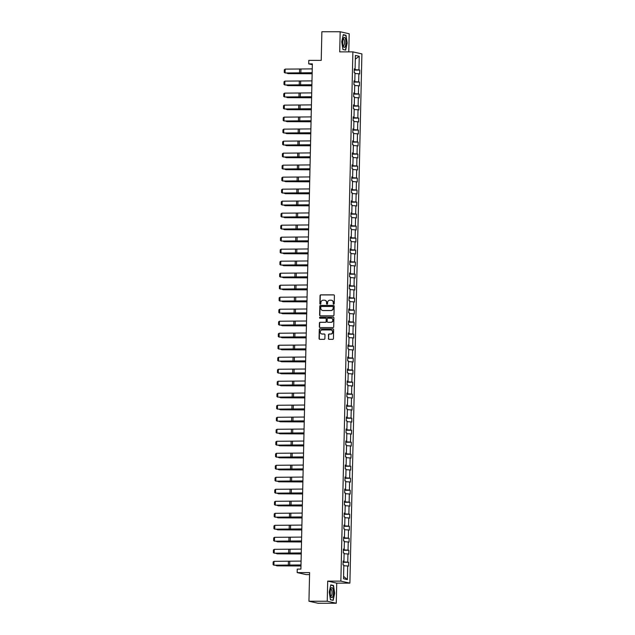 <?xml version="1.0" encoding="UTF-8"?>
<svg xmlns="http://www.w3.org/2000/svg" width="635" height="635" viewBox="0 0 635 635"><rect width="100%" height="100%" fill="white"/><g stroke="black" fill="none" stroke-linecap="round" stroke-linejoin="round"><path stroke-width="0.95" d="M333.716 304.181A0.532 0.5 -77.4 0 0 334.224 303.657L334.407 295.632A0.754 0.714 -77.4 0 0 333.708 294.87L320.778 294.87A0.754 0.714 -77.4 0 0 320.048 295.624L319.865 303.649A0.532 0.5 -77.4 0 0 320.358 304.181A0.532 0.5 -77.4 0 0 320.865 303.649L320.889 302.609A2.421 2.294 -77.4 0 1 323.247 300.196L324.326 300.196A2.421 2.294 -77.4 0 1 326.565 302.617L326.541 303.649A0.532 0.5 -77.4 0 0 327.033 304.181A0.532 0.5 -77.4 0 0 327.549 303.649L327.573 302.617A2.421 2.294 -77.4 0 1 329.922 300.196L331.002 300.196A2.421 2.294 -77.4 0 1 333.248 302.617L333.224 303.657A0.532 0.5 -77.4 0 0 333.716 304.181A0.532 0.5 -77.4 0 1 333.47 303.713L333.224 303.657M348.782 51.88L349.194 33.766L340.169 31.758L321.874 31.75L321.223 60.381L308.785 60.373L308.705 63.873L312.349 64.691M336.272 603.25L336.725 583.128L327.7 581.112L327.247 601.234L336.272 603.25L317.976 603.242L308.951 601.234L309.602 572.603L297.164 572.595L306.189 574.611L309.555 574.611M327.247 601.234L308.951 601.234M328.374 338.574A0.754 0.714 -77.4 0 0 329.073 339.328L332.7 339.328A0.754 0.714 -77.4 0 0 333.438 338.574L333.637 329.66A0.754 0.714 -77.4 0 0 332.938 328.906L320.008 328.898A0.754 0.714 -77.4 0 0 319.27 329.652L319.072 338.566A0.754 0.714 -77.4 0 0 319.77 339.32L324.152 339.328A0.754 0.714 -77.4 0 0 324.89 338.566L324.977 334.756A0.754 0.714 -77.4 0 0 324.271 334.002L322.104 334.002A2.024 1.913 -77.4 0 1 320.238 331.772A2.024 1.913 -77.4 0 1 322.191 329.954L330.708 329.962A2.024 1.913 -77.4 0 1 332.565 332.192A2.024 1.913 -77.4 0 1 330.613 334.002L329.192 334.002A0.754 0.714 -77.4 0 0 328.462 334.756L328.612 338.622A0.754 0.714 -77.4 0 0 329.049 339.328M297.164 572.595L297.243 569.095L300.903 569.095L312.364 63.873L308.705 63.873M327.7 581.112L340.868 581.12L352.885 51.887L361.902 53.896L349.893 583.128L340.868 581.12M340.169 31.758L339.709 51.88L352.885 51.887M333.232 315.833A0.754 0.714 -77.4 0 0 333.97 315.079L334.169 306.165A0.754 0.714 -77.4 0 0 333.47 305.411L320.54 305.403A0.754 0.714 -77.4 0 0 319.81 306.165L319.603 315.079A0.754 0.714 -77.4 0 0 320.302 315.833L333.232 315.833M333.907 317.913L333.7 326.827A0.754 0.714 -77.4 0 1 332.97 327.581L320.04 327.581A0.754 0.714 -77.4 0 1 319.341 326.819L319.421 323.009A0.754 0.714 -77.4 0 1 320.159 322.255L325.406 322.255A0.754 0.714 -77.4 0 0 326.136 321.5L326.199 318.968A0.754 0.714 -77.4 0 0 325.493 318.214L320.032 318.214A0.532 0.5 -77.4 0 1 319.548 317.627A0.532 0.5 -77.4 0 1 320.064 317.151L333.2 317.159A0.754 0.714 -77.4 0 1 333.907 317.913M343.527 578.731L343.837 565.11L343.019 564.928L343.106 561.078L343.924 561.261L344.106 553.101L343.289 552.918L343.376 549.077L344.194 549.259L344.376 541.099L343.559 540.917L343.646 537.067L344.464 537.25L344.654 529.09L343.837 528.907L343.924 525.066L344.741 525.248L344.924 517.088L344.106 516.906L344.194 513.056L345.011 513.239L345.194 505.079L344.376 504.904L344.464 501.055L345.281 501.237L345.472 493.077L344.654 492.895L344.741 489.045L345.559 489.228L345.742 481.076L344.924 480.893L345.011 477.044L345.829 477.226L346.012 469.067L345.194 468.884L345.281 465.034L346.099 465.217L346.281 457.065L345.472 456.882L345.559 453.033L346.369 453.215L346.559 445.056L345.742 444.873L345.829 441.023L346.647 441.206L346.829 433.054L346.012 432.872L346.099 429.022L346.916 429.204L347.099 421.045L346.289 420.862L346.377 417.012L347.186 417.195L347.377 409.043L346.559 408.861L346.647 405.011L347.464 405.193L347.647 397.034L346.829 396.851L346.916 393.001L347.734 393.184L347.916 385.032L347.099 384.85L347.186 381L348.004 381.183L348.194 373.023L347.377 372.84L347.464 368.998L348.282 369.173L348.464 361.021L347.647 360.839L347.734 356.989L348.551 357.172L348.734 349.012L347.916 348.829L348.004 344.988L348.821 345.17L349.012 337.01L348.194 336.828L348.282 332.978L349.099 333.161L349.282 325.001L348.464 324.818L348.551 320.977L349.369 321.159L349.552 312.999L348.734 312.817L348.821 308.967L349.639 309.15L349.829 300.99L349.012 300.807L349.099 296.966L349.917 297.148L350.099 288.988L349.282 288.806L349.369 284.956L350.187 285.139L350.369 276.979L349.552 276.796L349.639 272.955L350.456 273.137L350.647 264.978L349.829 264.795L349.917 260.945L350.734 261.128L350.917 252.976L350.099 252.793L350.187 248.944L351.004 249.126L351.187 240.967L350.369 240.784L350.456 236.934L351.274 237.117L351.465 228.965L350.647 228.783L350.734 224.933L351.552 225.115L351.734 216.956L350.917 216.773L351.004 212.923L351.822 213.106L352.004 204.954L351.187 204.772L351.274 200.922L352.092 201.105L352.282 192.945L351.465 192.762L351.552 188.912L352.369 189.095L352.552 180.943L351.734 180.761L351.822 176.911L352.639 177.094L352.822 168.934L352.004 168.751L352.092 164.902L352.909 165.084L353.1 156.932L352.282 156.75L352.369 152.9L353.187 153.083L353.37 144.923L352.552 144.74L352.639 140.891L353.457 141.073L353.639 132.921L352.822 132.739L352.909 128.889L353.727 129.072L353.917 120.912L353.1 120.729L353.187 116.888L354.005 117.07L354.187 108.91L353.37 108.728L353.457 104.878L354.274 105.061L354.457 96.901L353.639 96.718L353.727 92.877L354.544 93.059L354.735 84.899L353.917 84.717L354.005 80.867L354.822 81.05L355.005 72.89L354.187 72.707L354.274 68.866L355.092 69.048L355.402 55.428L359.251 56.285L358.942 69.906L359.759 70.088L359.672 73.938L358.854 73.755L358.672 81.907L359.489 82.09L359.402 85.939L358.584 85.757L358.402 93.916L359.219 94.099L359.132 97.949L358.315 97.766L358.124 105.918L358.942 106.101L358.854 109.95L358.037 109.768L357.854 117.927L358.672 118.11L358.584 121.96L357.767 121.777L357.584 129.929L358.402 130.111L358.315 133.961L357.497 133.779L357.307 141.938L358.124 142.121L358.037 145.963L357.219 145.788L357.037 153.94L357.854 154.122L357.767 157.972L356.949 157.79L356.767 165.949L357.584 166.132L357.497 169.974L356.68 169.791L356.489 177.951L357.307 178.133L357.219 181.983L356.402 181.8L356.219 189.96L357.037 190.143L356.949 193.985L356.132 193.802L355.949 201.962L356.767 202.144L356.68 205.994L355.862 205.811L355.671 213.971L356.489 214.154L356.402 217.995L355.584 217.813L355.402 225.973L356.219 226.155L356.132 230.005L355.314 229.822L355.132 237.982L355.949 238.165L355.862 242.006L355.044 241.824L354.854 249.984L355.671 250.166L355.584 254.016L354.767 253.833L354.584 261.993L355.402 262.168L355.314 266.017L354.497 265.835L354.314 273.995L355.132 274.177L355.044 278.027L354.227 277.844L354.044 285.996L354.854 286.179L354.767 290.028L353.957 289.846L353.766 298.005L354.584 298.188L354.497 302.038L353.679 301.855L353.497 310.007L354.314 310.19L354.227 314.039L353.409 313.857L353.227 322.016L354.036 322.199L353.949 326.049L353.139 325.866L352.949 334.018L353.766 334.2L353.679 338.05L352.862 337.868L352.679 346.027L353.497 346.21L353.409 350.06L352.592 349.877L352.409 358.029L353.227 358.211L353.139 362.061L352.322 361.879L352.131 370.038L352.949 370.221L352.862 374.071L352.044 373.888L351.861 382.04L352.679 382.222L352.592 386.072L351.774 385.889L351.592 394.049L352.409 394.232L352.322 398.074L351.504 397.899L351.314 406.051L352.131 406.233L352.044 410.083L351.226 409.9L351.044 418.06L351.861 418.243L351.774 422.084L350.957 421.902L350.774 430.062L351.592 430.244L351.504 434.094L350.687 433.911L350.496 442.071L351.314 442.254L351.226 446.095L350.409 445.913L350.226 454.073L351.044 454.255L350.957 458.105L350.139 457.922L349.956 466.082L350.774 466.265L350.687 470.106L349.869 469.924L349.679 478.084L350.496 478.266L350.409 482.116L349.591 481.933L349.409 490.093L350.226 490.276L350.139 494.117L349.321 493.935L349.139 502.094L349.956 502.277L349.869 506.127L349.052 505.944L348.861 514.104L349.679 514.279L349.591 518.128L348.774 517.946L348.591 526.105L349.409 526.288L349.321 530.138L348.504 529.955L348.321 538.107L349.139 538.289L349.052 542.139L348.234 541.957L348.043 550.116L348.861 550.299L348.774 554.149L347.956 553.966L347.774 562.118L348.591 562.3L348.504 566.15L347.686 565.968L347.377 579.588L343.527 578.731M343.694 561.284L343.678 561.888L343.083 561.888M343.678 561.888L347.774 562.118M344.091 553.744L347.956 553.966M343.098 561.356L343.924 561.261M343.964 549.283L343.948 549.886L343.36 549.886M343.948 549.886L348.043 550.116M344.36 541.742L348.234 541.957M343.368 549.346L344.194 549.259M344.233 537.274L344.226 537.885L343.63 537.885M344.226 537.885L348.321 538.107M344.638 529.733L348.504 529.955M343.646 537.345L344.464 537.25M344.511 525.272L344.495 525.875L343.9 525.875M344.495 525.875L348.591 526.105M344.908 517.731L348.774 517.946M343.916 525.336L344.741 525.248M344.781 513.263L344.765 513.874L344.178 513.874M344.765 513.874L348.861 514.104M345.178 505.73L349.052 505.944M344.186 513.334L345.011 513.239M345.051 501.261L345.035 501.864L344.448 501.864M345.035 501.864L349.139 502.094M345.456 493.72L349.321 493.935M344.456 501.325L345.281 501.237M345.329 489.252L345.313 489.863L344.718 489.863M345.313 489.863L349.409 490.093M345.726 481.719L349.591 481.933M344.734 489.323L345.559 489.228M345.599 477.25L345.583 477.853L344.995 477.853M345.583 477.853L349.679 478.084M345.996 469.709L349.869 469.924M345.003 477.314L345.829 477.226M345.869 465.249L345.853 465.852L345.265 465.852M345.853 465.852L349.956 466.082M346.273 457.708L350.139 457.922M345.273 465.312L346.099 465.217M346.138 453.239L346.131 453.842L345.535 453.842M346.131 453.842L350.226 454.073M346.543 445.699L350.409 445.913M345.551 453.303L346.369 453.215M346.416 441.238L346.4 441.841L345.813 441.841M346.4 441.841L350.496 442.071M346.813 433.697L350.687 433.911M345.821 441.301L346.647 441.206M346.686 429.228L346.67 429.831L346.083 429.831M346.67 429.831L350.774 430.062M347.091 421.688L350.957 421.902M346.091 429.292L346.916 429.204M346.956 417.227L346.948 417.83L346.353 417.83M346.948 417.83L351.044 418.06M347.361 409.686L351.226 409.9M346.369 417.29L347.186 417.195M347.234 405.217L347.218 405.821L346.631 405.821M347.218 405.821L351.314 406.051M347.631 397.677L351.504 397.899M346.639 405.281L347.464 405.193M347.504 393.216L347.488 393.819L346.901 393.819M347.488 393.819L351.592 394.049M347.909 385.675L351.774 385.889M346.908 393.279L347.734 393.184M347.774 381.206L347.766 381.81L347.17 381.81M347.766 381.81L351.861 382.04M348.178 373.666L352.044 373.888M347.186 381.27L348.004 381.183M348.051 369.205L348.036 369.808L347.44 369.808M348.036 369.808L352.131 370.038M348.448 361.664L352.322 361.879M347.456 369.268L348.282 369.173M348.321 357.195L348.305 357.799L347.718 357.799M348.305 357.799L352.409 358.029M348.726 349.655L352.592 349.877M347.726 357.267L348.551 357.172M348.591 345.194L348.583 345.797L347.988 345.797M348.583 345.797L352.679 346.027M348.996 337.653L352.862 337.868M348.004 345.257L348.821 345.17M348.869 333.184L348.853 333.788L348.258 333.788M348.853 333.788L352.949 334.018M349.266 325.644L353.139 325.866M348.274 333.256L349.099 333.161M349.139 321.183L349.123 321.786L348.536 321.786M349.123 321.786L353.227 322.016M349.544 313.642L353.409 313.857M348.544 321.247L349.369 321.159M349.409 309.174L349.401 309.785L348.805 309.777M349.401 309.785L353.497 310.007M349.814 301.633L353.679 301.855M348.821 309.245L349.639 309.15M349.687 297.172L349.671 297.775L349.075 297.775M349.671 297.775L353.766 298.005M350.083 289.631L353.957 289.846M349.091 297.236L349.917 297.148M349.956 285.163L349.941 285.774L349.353 285.774M349.941 285.774L354.044 285.996M350.353 277.622L354.227 277.844M349.361 285.234L350.187 285.139M350.226 273.161L350.218 273.764L349.623 273.764M350.218 273.764L354.314 273.995M350.631 265.62L354.497 265.835M349.639 273.225L350.456 273.137M350.504 261.152L350.488 261.763L349.893 261.763M350.488 261.763L354.584 261.993M350.901 253.619L354.767 253.833M349.909 261.223L350.734 261.128M350.774 249.15L350.758 249.753L350.171 249.753M350.758 249.753L354.854 249.984M351.171 241.61L355.044 241.824M350.179 249.214L351.004 249.126M351.044 237.141L351.036 237.752L350.441 237.752M351.036 237.752L355.132 237.982M351.449 229.608L355.314 229.822M350.456 237.212L351.274 237.117M351.322 225.139L351.306 225.742L350.71 225.742M351.306 225.742L355.402 225.973M351.719 217.599L355.584 217.813M350.726 225.203L351.552 225.115M351.592 213.138L351.576 213.741L350.988 213.741M351.576 213.741L355.671 213.971M351.988 205.597L355.862 205.811M350.996 213.201L351.822 213.106M351.861 201.128L351.853 201.732L351.258 201.732M351.853 201.732L355.949 201.962M352.266 193.588L356.132 193.802M351.274 201.192L352.092 201.105M352.139 189.127L352.123 189.73L351.528 189.73M352.123 189.73L356.219 189.96M352.536 181.586L356.402 181.8M351.544 189.19L352.369 189.095M352.409 177.117L352.393 177.721L351.806 177.721M352.393 177.721L356.489 177.951M352.806 169.577L356.68 169.791M351.814 177.181L352.639 177.094M352.679 165.116L352.671 165.719L352.076 165.719M352.671 165.719L356.767 165.949M353.084 157.575L356.949 157.79M352.092 165.179L352.909 165.084M352.957 153.106L352.941 153.71L352.346 153.71M352.941 153.71L357.037 153.94M353.354 145.566L357.219 145.788M352.361 153.17L353.187 153.083M353.227 141.105L353.211 141.708L352.623 141.708M353.211 141.708L357.307 141.938M353.624 133.564L357.497 133.779M352.631 141.168L353.457 141.073M353.497 129.095L353.481 129.699L352.893 129.699M353.481 129.699L357.584 129.929M353.901 121.555L357.767 121.777M352.901 129.159L353.727 129.072M353.774 117.094L353.758 117.697L353.163 117.697M353.758 117.697L357.854 117.927M354.171 109.553L358.037 109.768M353.179 117.157L354.005 117.07M354.044 105.085L354.028 105.688L353.441 105.688M354.028 105.688L358.124 105.918M354.441 97.544L358.315 97.766M353.449 105.156L354.274 105.061M354.314 93.083L354.298 93.686L353.711 93.686M354.298 93.686L358.402 93.916M354.719 85.542L358.584 85.757M353.719 93.147L354.544 93.059M354.592 81.074L354.576 81.677L353.981 81.677M354.576 81.677L358.672 81.907M354.989 73.533L358.854 73.755M353.997 81.145L354.822 81.05M354.862 69.072L354.846 69.675L354.259 69.675M354.846 69.675L358.942 69.906M359.251 56.285L355.314 59.118M336.725 583.128L349.893 583.128M354.266 69.136L355.092 69.048M343.821 565.753L347.686 565.968M347.377 579.588L343.583 576.326M354.243 70.088L359.759 70.088M353.973 82.09L359.489 82.09M353.703 94.099L359.219 94.099M353.425 106.101L358.942 106.101M353.155 118.11L358.672 118.11M352.885 130.111L358.402 130.111M352.608 142.113L358.124 142.121M352.338 154.122L357.854 154.122M352.068 166.124L357.584 166.132M351.79 178.133L357.307 178.133M351.52 190.135L357.037 190.143M351.25 202.144L356.767 202.144M350.98 214.146L356.489 214.154M350.703 226.155L356.219 226.155M350.433 238.157L355.949 238.165M350.163 250.166L355.671 250.166M349.885 262.168L355.402 262.168M349.615 274.177L355.132 274.177M349.345 286.179L354.854 286.179M349.067 298.188L354.584 298.188M348.798 310.19L354.314 310.19M348.528 322.199L354.036 322.199M348.25 334.2L353.766 334.2M347.98 346.21L353.497 346.21M347.71 358.211L353.227 358.211M347.432 370.221L352.949 370.221M347.162 382.222L352.679 382.222M346.893 394.224L352.409 394.232M346.615 406.233L352.131 406.233M346.345 418.235L351.861 418.243M346.075 430.244L351.592 430.244M345.797 442.246L351.314 442.254M345.527 454.255L351.044 454.255M345.257 466.257L350.774 466.265M344.98 478.266L350.496 478.266M344.71 490.268L350.226 490.276M344.44 502.277L349.956 502.277M344.162 514.279L349.679 514.279M343.892 526.288L349.409 526.288M343.622 538.289L349.139 538.289M343.344 550.299L348.861 550.299M343.075 562.3L348.591 562.3M345.654 50.109L347.178 42.989L345.988 35.258L343.273 34.655L341.741 41.775L342.932 49.506L345.654 50.109M333.502 585.502L330.787 584.891L329.255 592.018L330.446 599.75L333.169 600.353L334.693 593.233L333.502 585.502L332.311 585.502M333.47 303.713L333.494 302.673A2.421 2.294 -77.4 0 0 331.597 300.284M324.914 300.276A2.421 2.294 -77.4 0 1 326.811 302.665L326.787 303.705A0.532 0.5 -77.4 0 0 327.057 304.181M333.708 294.87L333.954 294.926A0.754 0.714 -77.4 0 0 333.954 294.926L321.024 294.926A0.754 0.714 -77.4 0 0 320.286 295.68L320.111 303.705A0.532 0.5 -77.4 0 0 320.373 304.181M333.47 305.411L333.716 305.467A0.754 0.714 -77.4 0 0 333.716 305.467L320.786 305.459A0.754 0.714 -77.4 0 0 320.048 306.213L319.849 315.127A0.754 0.714 -77.4 0 0 320.286 315.833M333.145 306.999A0.532 0.5 -77.4 0 0 332.653 306.467L321.31 306.467A0.532 0.5 -77.4 0 0 320.794 306.991L320.77 308.086A2.421 2.294 -77.4 0 0 323.009 310.507L330.772 310.507A2.421 2.294 -77.4 0 0 333.121 308.094L333.391 307.054A0.532 0.5 -77.4 0 0 332.899 306.522M322.659 310.475A2.421 2.294 -77.4 0 0 323.255 310.563L323.009 310.507M333.391 307.054L333.367 308.15A2.421 2.294 -77.4 0 1 331.01 310.563L323.255 310.563M325.763 318.27A0.754 0.714 -77.4 0 1 326.438 319.024L326.382 321.556A0.754 0.714 -77.4 0 1 325.644 322.31L320.405 322.31A0.754 0.714 -77.4 0 0 319.667 323.064L319.58 326.874A0.754 0.714 -77.4 0 0 320.016 327.581M333.2 317.159L333.446 317.214A0.754 0.714 -77.4 0 0 333.446 317.214L320.302 317.206A0.532 0.5 -77.4 0 0 320.056 318.214M330.843 322.255A2.024 1.913 -77.4 0 0 331.327 318.254A2.024 1.913 -77.4 0 0 330.938 318.214L327.938 318.214A0.754 0.714 -77.4 0 0 327.2 318.968L327.144 321.5A0.754 0.714 -77.4 0 0 327.843 322.255L331.089 322.31A2.024 1.913 -77.4 0 0 331.454 318.286M331.089 322.31L328.089 322.31M331.224 330.033A2.024 1.913 -77.4 0 1 330.859 334.058L329.438 334.058A0.754 0.714 -77.4 0 0 328.7 334.812L328.612 338.622M321.826 333.978A2.024 1.913 -77.4 0 0 322.342 334.05L322.104 334.002M324.271 334.002L324.517 334.058A0.754 0.714 -77.4 0 0 324.517 334.058L322.342 334.05M333.2 328.962A0.754 0.714 -77.4 0 0 333.184 328.954L320.254 328.954A0.754 0.714 -77.4 0 0 319.516 329.708L319.318 338.622A0.754 0.714 -77.4 0 0 319.746 339.32M343.217 34.901L345.797 35.481L347.178 42.989M344.797 35.258L345.988 35.258M287.353 73.112L312.142 73.644M286.837 73.104L288.084 73.636L312.142 73.771M312.166 72.731L285.083 72.969L312.158 72.89M312.253 68.89L285.171 69.12L285.083 72.969L284.266 72.422L284.321 69.731L285.171 69.12M287.076 85.114L311.872 85.646M286.56 85.114L287.814 85.638L311.864 85.781M286.806 97.123L311.602 97.655M286.29 97.115L287.536 97.647L311.594 97.782M311.888 84.741L284.805 84.971L311.888 84.899M311.976 80.891L284.893 81.121L284.805 84.971L283.988 84.431L284.051 81.732L284.893 81.121M311.618 96.742L284.536 96.972L311.618 96.901M311.706 92.9L284.623 93.131L284.536 96.972L283.718 96.433L283.781 93.742L284.623 93.131M345.21 38.227A5.016 1.587 90 0 0 343.4 38.291A5.016 1.587 90 0 0 343.392 46.474A5.016 1.587 90 0 0 343.424 46.538A5.016 1.587 90 0 0 345.63 45.188A5.016 1.587 90 0 0 345.21 38.227M343.106 45.641A3.437 1.087 90 0 0 343.448 45.815A3.437 1.087 90 0 0 344.487 43.386A3.437 1.087 90 0 0 344.059 39.537A3.437 1.087 90 0 0 343.448 38.949A3.437 1.087 90 0 0 343.106 39.124M344.575 49.871L342.9 49.3M346.948 42.966L345.472 49.871M332.716 588.47A5.016 1.587 90 0 0 330.906 588.534A5.016 1.587 90 0 0 330.906 596.709A5.016 1.587 90 0 0 330.938 596.781A5.016 1.587 90 0 0 333.145 595.432A5.016 1.587 90 0 0 332.716 588.47M330.621 595.884A3.437 1.087 90 0 0 330.962 596.059A3.437 1.087 90 0 0 332.002 593.63A3.437 1.087 90 0 0 331.573 589.78A3.437 1.087 90 0 0 330.962 589.193A3.437 1.087 90 0 0 330.621 589.367M332.089 600.115L330.414 599.543M330.732 585.145L333.311 585.724L334.462 593.209L332.978 600.115M286.536 109.125L311.325 109.657M286.02 109.125L287.266 109.649L311.325 109.784M311.348 108.752L284.266 108.982L311.34 108.91M311.436 104.902L284.353 105.132L284.266 108.982L283.448 108.442L283.512 105.743L284.353 105.132M286.258 121.134L311.055 121.666M285.742 121.126L286.996 121.658L311.047 121.793M311.071 120.753L283.988 120.983L311.071 120.912M311.158 116.903L284.075 117.142L283.988 120.983L283.17 120.444L283.234 117.753L284.075 117.142M285.988 133.136L310.785 133.667M285.472 133.136L286.718 133.66L310.777 133.794M310.801 132.763L283.718 132.993L310.801 132.921M310.888 128.913L283.805 129.143L283.718 132.993L282.9 132.453L282.964 129.754L283.805 129.143M285.718 145.145L310.507 145.677M285.202 145.137L286.448 145.669L310.507 145.804M310.531 144.764L283.448 144.994L310.523 144.923M310.618 140.914L283.535 141.153L283.448 144.994L282.631 144.455L282.694 141.764L283.535 141.153M285.44 157.147L310.237 157.678M284.924 157.147L286.179 157.67L310.237 157.805M310.253 156.774L283.17 157.004L310.253 156.932M310.34 152.924L283.258 153.154L283.17 157.004L282.361 156.464L282.416 153.765L283.258 153.154M285.171 169.156L309.967 169.688M284.655 169.148L285.901 169.68L309.959 169.815M309.983 168.775L282.9 169.005L309.983 168.934M310.07 164.925L282.988 165.163L282.9 169.005L282.083 168.465L282.146 165.775L282.988 165.163M284.901 181.158L309.69 181.689M284.385 181.158L285.631 181.681L309.69 181.816M284.631 193.167L309.42 193.699M284.107 193.159L285.361 193.691L309.42 193.826M284.353 205.168L309.15 205.7M283.837 205.168L285.083 205.692L309.142 205.827M284.083 217.178L308.872 217.71M283.567 217.17L284.813 217.702L308.872 217.837M283.813 229.179L308.602 229.711M283.289 229.179L284.543 229.703L308.602 229.838M283.535 241.189L308.332 241.713M283.019 241.181L284.266 241.713L308.324 241.848M283.266 253.19L308.054 253.722M282.75 253.19L283.996 253.714L308.054 253.849M282.996 265.192L307.784 265.724M282.472 265.192L283.726 265.724L307.784 265.859M282.718 277.201L307.515 277.733M282.202 277.201L283.448 277.725L307.507 277.86M282.448 289.203L307.237 289.735M281.932 289.203L283.178 289.727L307.237 289.87M309.713 180.784L282.631 181.015L309.705 180.943M309.801 176.935L282.718 177.165L282.631 181.015L281.813 180.475L281.876 177.776L282.718 177.165M309.443 192.786L282.353 193.016L309.435 192.945M309.531 188.936L282.44 189.174L282.353 193.016L281.543 192.476L281.599 189.786L282.44 189.174M309.166 204.795L282.083 205.026L309.166 204.954M309.253 200.946L282.17 201.176L282.083 205.026L281.265 204.478L281.329 201.787L282.17 201.176M308.896 216.797L281.813 217.027L308.888 216.956M308.983 212.947L281.9 213.177L281.813 217.027L280.995 216.487L281.059 213.797L281.9 213.177M308.626 228.806L281.535 229.037L308.618 228.965M308.713 224.957L281.623 225.187L281.535 229.037L280.726 228.489L280.781 225.798L281.623 225.187M308.348 240.808L281.265 241.038L308.348 240.967M308.435 236.958L281.353 237.188L281.265 241.038L280.448 240.498L280.511 237.808L281.353 237.188M308.078 252.809L280.995 253.047L308.07 252.976M308.166 248.968L281.083 249.198L280.995 253.047L280.178 252.5L280.241 249.809L281.083 249.198M307.808 264.819L280.718 265.049L307.8 264.978M307.896 260.969L280.805 261.199L280.718 265.049L279.908 264.509L279.964 261.818L280.805 261.199M307.53 276.82L280.448 277.058L307.53 276.987M307.618 272.979L280.535 273.209L280.448 277.058L279.63 276.511L279.694 273.82L280.535 273.209M307.261 288.83L280.178 289.06L307.253 288.988M307.348 284.98L280.265 285.21L280.178 289.06L279.36 288.52L279.424 285.821L280.265 285.21M282.178 301.212L306.967 301.744M281.654 301.212L282.908 301.736L306.967 301.871M306.991 300.831L279.9 301.069L306.983 300.998M307.078 296.99L279.987 297.22L279.9 301.069L279.09 300.522L279.146 297.831L279.987 297.22M281.9 313.214L306.697 313.746M281.384 313.214L282.631 313.738L306.689 313.88M306.713 312.841L279.63 313.071L306.713 312.999M306.8 308.991L279.717 309.221L279.63 313.071L278.813 312.531L278.876 309.832L279.717 309.221M281.63 325.223L306.419 325.755M281.115 325.215L282.361 325.747L306.419 325.882M306.443 324.842L279.36 325.08L306.443 325.001M306.53 321L279.448 321.231L279.36 325.08L278.543 324.533L278.606 321.842L279.448 321.231M281.361 337.225L306.149 337.756M280.837 337.225L282.091 337.749L306.149 337.883M306.173 336.852L279.082 337.082L306.165 337.01M306.26 333.002L279.17 333.232L279.082 337.082L278.273 336.542L278.328 333.843L279.17 333.232M281.083 349.234L305.88 349.766M280.567 349.226L281.813 349.758L305.872 349.893M305.895 348.853L278.813 349.083L305.895 349.012M305.983 345.011L278.9 345.242L278.813 349.083L277.995 348.544L278.059 345.853L278.9 345.242M280.813 361.236L305.602 361.767M280.297 361.236L281.543 361.759L305.602 361.894M305.625 360.863L278.543 361.093L305.625 361.021M305.713 357.013L278.63 357.243L278.543 361.093L277.725 360.553L277.789 357.854L278.63 357.243M280.543 373.245L305.332 373.777M280.019 373.237L281.273 373.769L305.332 373.904M305.356 372.864L278.265 373.094L305.348 373.023M305.443 369.014L278.352 369.252L278.265 373.094L277.455 372.554L277.511 369.864L278.352 369.252M280.265 385.247L305.062 385.778M279.749 385.247L280.995 385.77L305.054 385.905M279.995 397.256L304.784 397.788M279.479 397.248L280.726 397.78L304.784 397.915M279.725 409.257L304.514 409.789M279.209 409.257L280.456 409.781L304.514 409.916M279.448 421.267L304.244 421.799M278.932 421.259L280.186 421.791L304.236 421.926M279.178 433.268L303.967 433.8M278.662 433.268L279.908 433.792L303.967 433.927M278.908 445.278L303.697 445.81M278.392 445.27L279.638 445.802L303.697 445.937M278.63 457.279L303.427 457.811M278.114 457.279L279.368 457.803L303.419 457.938M278.36 469.289L303.149 469.821M277.844 469.281L279.09 469.813L303.149 469.948M278.09 481.29L302.879 481.822M277.574 481.29L278.821 481.814L302.879 481.949M277.812 493.3L302.609 493.824M277.297 493.292L278.551 493.824L302.601 493.959M305.078 384.873L277.995 385.104L305.078 385.032M305.165 381.024L278.082 381.254L277.995 385.104L277.177 384.564L277.241 381.865L278.082 381.254M304.808 396.875L277.725 397.105L304.808 397.034M304.895 393.025L277.812 393.263L277.725 397.105L276.908 396.565L276.971 393.875L277.812 393.263M304.538 408.884L277.447 409.115L304.53 409.043M304.625 405.035L277.535 405.265L277.447 409.115L276.638 408.575L276.693 405.876L277.535 405.265M304.26 420.886L277.177 421.116L304.26 421.045M304.348 417.036L277.265 417.274L277.177 421.116L276.36 420.576L276.423 417.886L277.265 417.274M303.99 432.895L276.908 433.126L303.99 433.054M304.078 429.046L276.995 429.276L276.908 433.126L276.09 432.586L276.154 429.887L276.995 429.276M303.72 444.897L276.638 445.127L303.713 445.056M303.808 441.047L276.725 441.285L276.638 445.127L275.82 444.587L275.876 441.897L276.725 441.285M303.443 456.906L276.36 457.136L303.443 457.065M303.53 453.057L276.447 453.287L276.36 457.136L275.542 456.589L275.606 453.898L276.447 453.287M303.173 468.908L276.09 469.138L303.173 469.067M303.26 465.058L276.177 465.288L276.09 469.138L275.272 468.598L275.336 465.907L276.177 465.288M302.903 480.917L275.82 481.147L302.895 481.076M302.99 477.068L275.908 477.298L275.82 481.147L275.003 480.6L275.066 477.909L275.908 477.298M302.625 492.919L275.542 493.149L302.625 493.077M302.712 489.069L275.63 489.299L275.542 493.149L274.725 492.609L274.788 489.918L275.63 489.299M277.543 505.301L302.339 505.833M277.027 505.301L278.273 505.825L302.331 505.96M302.355 504.92L275.272 505.158L302.355 505.087M302.443 501.078L275.36 501.309L275.272 505.158L274.455 504.611L274.518 501.92L275.36 501.309M277.273 517.303L302.062 517.835M276.757 517.303L278.003 517.835L302.062 517.969M302.085 516.93L275.003 517.16L302.077 517.088M302.173 513.08L275.09 513.31L275.003 517.16L274.185 516.62L274.249 513.929L275.09 513.31M276.995 529.312L301.792 529.844M276.479 529.312L277.733 529.836L301.792 529.971M301.808 528.931L274.725 529.169L301.808 529.098M301.895 525.089L274.812 525.32L274.725 529.169L273.915 528.622L273.971 525.931L274.812 525.32M276.725 541.314L301.522 541.846M276.209 541.314L277.455 541.838L301.514 541.98M301.538 540.941L274.455 541.171L301.538 541.099M301.625 537.091L274.542 537.321L274.455 541.171L273.637 540.631L273.701 537.932L274.542 537.321M276.455 553.323L301.244 553.855M275.939 553.323L277.185 553.847L301.244 553.982M301.268 552.942L274.185 553.18L301.26 553.109M301.355 549.1L274.272 549.331L274.185 553.18L273.367 552.633L273.431 549.942L274.272 549.331M276.185 565.325L300.974 565.856M275.661 565.325L276.916 565.848L300.974 565.991M300.998 564.952L273.907 565.182L300.99 565.11M301.085 561.102L273.995 561.332L273.907 565.182L273.098 564.642L273.153 561.943L273.995 561.332M300.847 73.033L300.934 69.183M299.514 73.049L299.601 69.199M300.569 85.042L300.657 81.193M299.244 85.05L299.331 81.201M300.299 97.044L300.387 93.194M298.966 97.06L299.053 93.21M300.03 109.053L300.117 105.204M298.696 109.061L298.783 105.212M299.752 121.055L299.839 117.205M298.426 121.071L298.513 117.221M299.482 133.056L299.569 129.215M298.148 133.072L298.236 129.222M299.212 145.066L299.299 141.216M297.878 145.074L297.966 141.232M298.934 157.067L299.022 153.225M297.609 157.083L297.696 153.233M298.664 169.077L298.752 165.227M297.331 169.085L297.418 165.243M298.394 181.078L298.482 177.236M297.061 181.094L297.148 177.244M298.117 193.088L298.204 189.238M296.791 193.096L296.878 189.254M297.847 205.089L297.934 201.247M296.513 205.105L296.601 201.255M297.577 217.099L297.664 213.249M296.243 217.106L296.331 213.265M297.299 229.1L297.386 225.258M295.974 229.116L296.061 225.266M297.029 241.109L297.116 237.26M295.704 241.117L295.791 237.276M296.759 253.111L296.847 249.261M295.426 253.127L295.513 249.277M296.489 265.12L296.577 261.271M295.156 265.128L295.243 261.279M296.212 277.122L296.299 273.272M294.886 277.138L294.973 273.288M295.942 289.131L296.029 285.282M294.608 289.139L294.696 285.29M295.672 301.133L295.759 297.283M294.338 301.149L294.426 297.299M295.394 313.142L295.481 309.293M294.068 313.15L294.156 309.301M295.124 325.144L295.212 321.294M293.791 325.16L293.878 321.31M294.854 337.153L294.942 333.304M293.521 337.161L293.608 333.311M294.577 349.155L294.664 345.305M293.251 349.171L293.338 345.321M294.307 361.164L294.394 357.315M292.973 361.172L293.06 357.322M294.037 373.166L294.124 369.316M292.703 373.182L292.791 369.332M293.759 385.167L293.846 381.325M292.433 385.183L292.521 381.333M293.489 397.177L293.576 393.327M292.156 397.185L292.243 393.343M293.219 409.178L293.306 405.336M291.886 409.194L291.973 405.344M292.941 421.188L293.029 417.338M291.616 421.195L291.703 417.354M292.671 433.189L292.759 429.347M291.338 433.205L291.425 429.355M292.402 445.198L292.489 441.349M291.068 445.206L291.155 441.365M292.124 457.2L292.211 453.358M290.798 457.216L290.886 453.366M291.854 469.209L291.941 465.36M290.52 469.217L290.608 465.376M291.584 481.211L291.671 477.369M290.251 481.227L290.338 477.377M291.306 493.22L291.394 489.371M289.981 493.228L290.068 489.387M291.036 505.222L291.124 501.372M289.703 505.238L289.79 501.388M290.766 517.231L290.854 513.382M289.433 517.239L289.52 513.39M290.489 529.233L290.576 525.383M289.163 529.249L289.25 525.399M290.219 541.242L290.306 537.393M288.885 541.25L288.973 537.4M289.949 553.244L290.036 549.394M288.615 553.26L288.703 549.41M289.671 565.253L289.758 561.403M288.346 565.261L288.433 561.411"/></g></svg>
